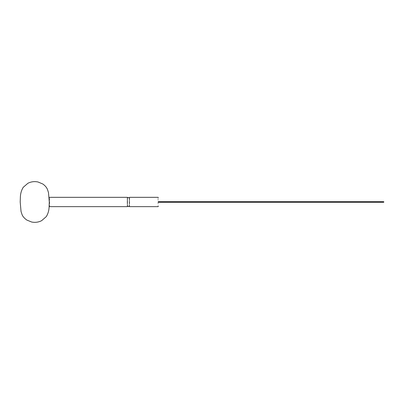 <?xml version="1.0" encoding="UTF-8"?>
<svg xmlns="http://www.w3.org/2000/svg" width="404" height="404" viewBox="0 0 404 404"><rect width="100%" height="100%" fill="white"/><g stroke="black" fill="none" stroke-linecap="round" stroke-linejoin="round"><path stroke-width="0.3" stroke-dasharray="2.02 1.52" d="M127.538 201.985C127.538 207.611 127.538 207.611 127.538 201.985C127.538 196.359 127.538 196.359 127.538 201.985C127.538 206.863 127.538 206.863 127.538 201.985C127.538 206.863 127.538 206.863 127.538 201.985C127.538 197.107 127.538 197.107 127.538 201.985C127.538 197.107 127.538 197.107 127.538 201.985L127.25 201.985C127.25 207.984 127.25 207.984 127.25 201.985C127.25 195.98 127.25 195.98 127.25 201.985M49.581 201.985C49.581 207.984 49.581 207.984 49.581 201.985C49.581 195.98 49.581 195.98 49.581 201.985L49.288 201.985M158.373 202.278L158.373 201.692M129.285 201.985C129.285 207.611 129.285 207.611 129.285 201.985C129.285 196.359 129.285 196.359 129.285 201.985C129.285 206.863 129.285 206.863 129.285 201.985C129.285 206.863 129.285 206.863 129.285 201.985C129.285 197.107 129.285 197.107 129.285 201.985L129.573 201.985C129.573 207.984 129.573 207.984 129.573 201.985C129.573 195.98 129.573 195.98 129.573 201.985M158.08 201.985C158.08 207.984 158.08 207.984 158.08 201.985C158.08 195.98 158.08 195.98 158.08 201.985L158.373 201.985"/><path stroke-width="0.61" d="M127.538 201.985C127.538 207.611 127.538 207.611 127.538 201.985C127.538 196.359 127.538 196.359 127.538 201.985M49.288 206.348L49.581 206.641L127.25 206.641L127.538 205.767C128.118 206.893 128.699 206.893 129.285 205.767M49.288 201.985C49.288 207.611 49.288 207.611 49.288 201.985C49.288 207.611 49.288 207.611 49.288 201.985C49.288 196.359 49.288 196.359 49.288 201.985C49.288 196.359 49.288 196.359 49.288 201.985L49.081 207.489C48.889 210.843 47.96 213.883 46.288 216.605L41.678 220.64C38.542 222.261 35.193 222.72 31.638 222.018L26.76 220.029C24.159 218.099 22.568 216.221 21.993 214.398L21.033 211.444L20.2 202.03M49.581 201.985C49.581 207.984 49.581 207.984 49.581 201.985C49.581 195.98 49.581 195.98 49.581 201.985M127.25 201.985C127.25 207.984 127.25 207.984 127.25 201.985C127.25 195.98 127.25 195.98 127.25 201.985M158.373 201.985C158.373 207.611 158.373 207.611 158.373 201.985C158.373 207.611 158.373 207.611 158.373 201.985C158.373 196.359 158.373 196.359 158.373 201.985C158.373 196.359 158.373 196.359 158.373 201.985M129.285 201.985C129.285 207.611 129.285 207.611 129.285 201.985C129.285 196.359 129.285 196.359 129.285 201.985C129.285 197.107 129.285 197.107 129.285 201.985M129.573 201.985C129.573 207.984 129.573 207.984 129.573 201.985C129.573 195.98 129.573 195.98 129.573 201.985M158.08 201.985C158.08 207.984 158.08 207.984 158.08 201.985C158.08 195.98 158.08 195.98 158.08 201.985M127.538 198.202C127.775 197.177 128.356 197.177 129.285 198.202L129.573 197.329L158.08 197.329L158.373 197.622M127.538 197.622L127.25 197.329L49.581 197.329L49.288 197.622M129.285 206.348L129.573 206.641L158.08 206.641L158.373 206.348M49.288 201.95L48.475 192.607L47.526 189.648C46.783 187.592 45.213 185.714 42.819 184.002L37.996 181.982C34.441 181.244 31.078 181.674 27.911 183.275L23.245 187.294C21.523 190.082 20.574 193.198 20.392 196.637L20.2 201.985M383.8 202.278L158.373 202.278M158.373 201.692L383.8 201.692"/></g></svg>
